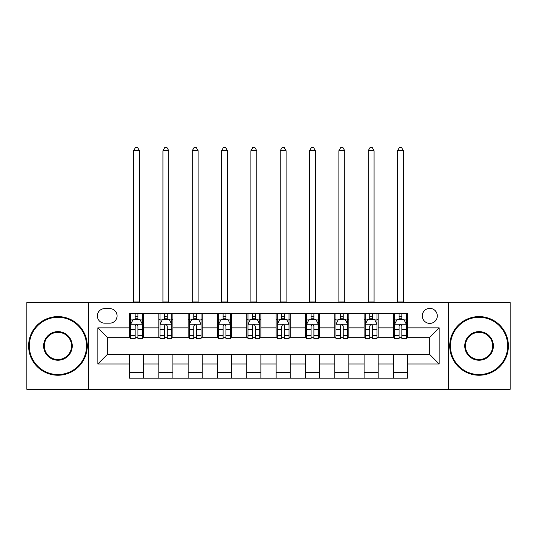 <?xml version="1.0" encoding="UTF-8"?>
<svg xmlns="http://www.w3.org/2000/svg" width="537" height="537" viewBox="0 0 537 537"><rect width="100%" height="100%" fill="white"/><g stroke="black" fill="none" stroke-linecap="round" stroke-linejoin="round"><path stroke-width="0.81" d="M429.795 308.386A7.505 7.505 0 0 0 422.29 315.89A7.505 7.505 0 0 0 429.795 323.402A7.505 7.505 0 0 0 437.306 315.89A7.505 7.505 0 0 0 429.795 308.386M448.563 389.325L510.15 389.325L510.15 302.519L448.563 302.519L448.563 389.325L88.437 389.325L88.437 302.519L26.85 302.519L26.85 389.325L88.437 389.325M104.621 323.167L109.783 323.167A7.27 7.27 0 0 0 117.059 315.89A7.27 7.27 0 0 0 109.783 308.621L104.621 308.621A7.27 7.27 0 0 0 97.351 315.89A7.27 7.27 0 0 0 104.621 323.167M448.563 302.519L88.437 302.519M129.491 363.985L97.821 363.985L97.821 327.859L129.491 327.859L129.491 337.243L107.205 337.243L107.205 354.601L129.491 354.601L129.491 378.182L407.509 378.182L407.509 354.601L429.795 354.601L429.795 337.243L407.509 337.243L407.509 327.859L439.179 327.859L439.179 363.985L407.509 363.985M407.509 327.859L407.509 313.662L129.491 313.662L129.491 327.859M393.433 313.662L393.433 337.243L394.601 337.243M399.058 337.243L401.877 337.243M406.334 337.243L407.509 337.243M393.433 337.243L377.008 337.243M364.106 313.662L364.106 337.243L365.274 337.243M369.738 337.243L372.55 337.243M364.106 337.243L347.681 337.243M334.779 313.662L334.779 337.243L335.954 337.243M340.411 337.243L343.224 337.243M334.779 337.243L318.354 337.243M305.452 313.662L305.452 337.243L306.627 337.243M311.084 337.243L313.897 337.243M305.452 337.243L289.027 337.243M276.125 313.662L276.125 337.243L277.3 337.243M281.757 337.243L284.57 337.243M276.125 337.243L259.7 337.243M246.798 313.662L246.798 337.243L247.973 337.243M252.43 337.243L255.243 337.243M246.798 337.243L230.373 337.243M217.472 313.662L217.472 337.243L218.646 337.243M223.103 337.243L225.916 337.243M217.472 337.243L201.046 337.243M188.145 313.662L188.145 337.243L189.319 337.243M193.776 337.243L196.589 337.243M188.145 337.243L171.726 337.243M158.818 313.662L158.818 337.243L159.992 337.243M164.45 337.243L167.262 337.243M158.818 337.243L142.399 337.243M129.491 337.243L130.666 337.243M135.123 337.243L137.942 337.243M129.491 354.601L143.567 354.601L143.567 378.182M407.509 354.601L143.567 354.601M143.567 313.662L143.567 337.243M129.491 319.528L130.666 319.528M135.123 319.528L137.942 319.528M142.399 319.528L143.567 319.528M129.491 372.316L143.567 372.316M158.818 354.601L158.818 378.182M172.894 313.662L172.894 337.243M158.818 319.528L159.992 319.528M164.45 319.528L167.262 319.528M171.726 319.528L172.894 319.528M172.894 354.601L172.894 378.182M158.818 372.316L172.894 372.316M188.145 354.601L188.145 378.182M202.221 354.601L202.221 378.182M188.145 372.316L202.221 372.316M202.221 313.662L202.221 337.243M188.145 319.528L189.319 319.528M193.776 319.528L196.589 319.528M201.046 319.528L202.221 319.528M217.472 354.601L217.472 378.182M231.548 354.601L231.548 378.182M217.472 372.316L231.548 372.316M231.548 313.662L231.548 337.243M217.472 319.528L218.646 319.528M223.103 319.528L225.916 319.528M230.373 319.528L231.548 319.528M246.798 354.601L246.798 378.182M260.875 354.601L260.875 378.182M246.798 372.316L260.875 372.316M260.875 313.662L260.875 337.243M246.798 319.528L247.973 319.528M252.43 319.528L255.243 319.528M259.7 319.528L260.875 319.528M276.125 354.601L276.125 378.182M290.202 354.601L290.202 378.182M276.125 372.316L290.202 372.316M290.202 313.662L290.202 337.243M276.125 319.528L277.3 319.528M281.757 319.528L284.57 319.528M289.027 319.528L290.202 319.528M305.452 354.601L305.452 378.182M319.528 354.601L319.528 378.182M305.452 372.316L319.528 372.316M319.528 313.662L319.528 337.243M305.452 319.528L306.627 319.528M311.084 319.528L313.897 319.528M318.354 319.528L319.528 319.528M334.779 354.601L334.779 378.182M348.855 354.601L348.855 378.182M334.779 372.316L348.855 372.316M348.855 313.662L348.855 337.243M334.779 319.528L335.954 319.528M340.411 319.528L343.224 319.528M347.681 319.528L348.855 319.528M364.106 354.601L364.106 378.182M378.182 354.601L378.182 378.182M364.106 372.316L378.182 372.316M378.182 313.662L378.182 337.243M364.106 319.528L365.274 319.528M369.738 319.528L372.55 319.528M377.008 319.528L378.182 319.528M393.433 354.601L393.433 378.182M393.433 372.316L407.509 372.316M393.433 319.528L394.601 319.528M399.058 319.528L401.877 319.528M406.334 319.528L407.509 319.528M107.205 337.243L97.821 327.859M107.205 354.601L97.821 363.985M439.179 327.859L429.795 337.243M439.179 363.985L429.795 354.601M137.942 316.716L135.123 316.716M142.399 335.706L137.942 335.706L137.942 338.646L142.399 338.646L142.399 324.335L140.05 319.643L133.015 319.643L130.666 324.335L130.666 338.646L135.123 338.646L135.123 335.706L130.666 335.706M130.666 324.335L130.666 313.662M142.399 324.335L142.399 313.662M135.123 319.643L135.123 313.662M137.942 313.662L137.942 319.643M137.942 335.706L137.942 326.1C137.002 324.288 136.062 324.288 135.123 326.1L135.123 335.706M133.599 302.519L133.599 150.722L139.466 150.722L137.707 147.675L135.358 147.675L133.599 150.722M139.466 302.519L139.466 150.722M167.262 316.716L164.45 316.716M171.726 335.706L167.262 335.706L167.262 338.646L171.726 338.646L171.726 324.335L169.377 319.643L162.335 319.643L159.992 324.335L159.992 338.646L164.45 338.646L164.45 335.706L159.992 335.706M159.992 324.335L159.992 313.662M171.726 324.335L171.726 313.662M164.45 319.643L164.45 313.662M167.262 313.662L167.262 319.643M167.262 335.706L167.262 326.1C166.329 324.288 165.389 324.288 164.45 326.1L164.45 335.706M162.926 302.519L162.926 150.722L168.793 150.722L167.027 147.675L164.684 147.675L162.926 150.722M168.793 302.519L168.793 150.722M196.589 316.716L193.776 316.716M201.046 335.706L196.589 335.706L196.589 338.646L201.046 338.646L201.046 324.335L198.703 319.643L191.662 319.643L189.319 324.335L189.319 338.646L193.776 338.646L193.776 335.706L189.319 335.706M189.319 324.335L189.319 313.662M201.046 324.335L201.046 313.662M193.776 319.643L193.776 313.662M196.589 313.662L196.589 319.643M196.589 335.706L196.589 326.1C195.656 324.288 194.716 324.288 193.776 326.1L193.776 335.706M192.253 302.519L192.253 150.722L198.119 150.722L196.354 147.675L194.011 147.675L192.253 150.722M198.119 302.519L198.119 150.722M225.916 316.716L223.103 316.716M230.373 335.706L225.916 335.706L225.916 338.646L230.373 338.646L230.373 324.335L228.03 319.643L220.989 319.643L218.646 324.335L218.646 338.646L223.103 338.646L223.103 335.706L218.646 335.706M218.646 324.335L218.646 313.662M230.373 324.335L230.373 313.662M223.103 319.643L223.103 313.662M225.916 313.662L225.916 319.643M225.916 335.706L225.916 326.1C224.983 324.288 224.043 324.288 223.103 326.1L223.103 335.706M221.58 302.519L221.58 150.722L227.44 150.722L225.681 147.675L223.338 147.675L221.58 150.722M227.44 302.519L227.44 150.722M255.243 316.716L252.43 316.716M259.7 335.706L255.243 335.706L255.243 338.646L259.7 338.646L259.7 324.335L257.357 319.643L250.316 319.643L247.973 324.335L247.973 338.646L252.43 338.646L252.43 335.706L247.973 335.706M247.973 324.335L247.973 313.662M259.7 324.335L259.7 313.662M252.43 319.643L252.43 313.662M255.243 313.662L255.243 319.643M255.243 335.706L255.243 326.1C254.31 324.288 253.37 324.288 252.43 326.1L252.43 335.706M250.907 302.519L250.907 150.722L256.767 150.722L255.008 147.675L252.665 147.675L250.907 150.722M256.767 302.519L256.767 150.722M57.936 317.3A28.622 28.622 0 0 0 29.313 345.922A28.622 28.622 0 0 0 57.936 374.544A28.622 28.622 0 0 0 86.558 345.922A28.622 28.622 0 0 0 57.936 317.3M57.936 375.249A29.327 29.327 0 0 1 28.609 345.922A29.327 29.327 0 0 1 57.936 316.595A29.327 29.327 0 0 1 87.263 345.922A29.327 29.327 0 0 1 57.936 375.249M57.936 331.611A14.311 14.311 0 0 1 72.247 345.922A14.311 14.311 0 0 1 57.936 360.233A14.311 14.311 0 0 1 43.625 345.922A14.311 14.311 0 0 1 57.936 331.611M57.936 359.528A13.606 13.606 0 0 0 71.542 345.922A13.606 13.606 0 0 0 57.936 332.316A13.606 13.606 0 0 0 44.329 345.922A13.606 13.606 0 0 0 57.936 359.528M479.064 317.3A28.622 28.622 0 0 0 450.442 345.922A28.622 28.622 0 0 0 479.064 374.544A28.622 28.622 0 0 0 507.687 345.922A28.622 28.622 0 0 0 479.064 317.3M479.064 375.249A29.327 29.327 0 0 1 449.738 345.922A29.327 29.327 0 0 1 479.064 316.595A29.327 29.327 0 0 1 508.391 345.922A29.327 29.327 0 0 1 479.064 375.249M479.064 331.611A14.311 14.311 0 0 1 493.375 345.922A14.311 14.311 0 0 1 479.064 360.233A14.311 14.311 0 0 1 464.753 345.922A14.311 14.311 0 0 1 479.064 331.611M479.064 359.528A13.606 13.606 0 0 0 492.671 345.922A13.606 13.606 0 0 0 479.064 332.316A13.606 13.606 0 0 0 465.458 345.922A13.606 13.606 0 0 0 479.064 359.528M284.57 316.716L281.757 316.716M289.027 335.706L284.57 335.706L284.57 338.646L289.027 338.646L289.027 324.335L286.684 319.643L279.643 319.643L277.3 324.335L277.3 338.646L281.757 338.646L281.757 335.706L277.3 335.706M277.3 324.335L277.3 313.662M289.027 324.335L289.027 313.662M281.757 319.643L281.757 313.662M284.57 313.662L284.57 319.643M284.57 335.706L284.57 326.1C283.637 324.288 282.697 324.288 281.757 326.1L281.757 335.706M280.233 302.519L280.233 150.722L286.093 150.722L284.335 147.675L281.992 147.675L280.233 150.722M286.093 302.519L286.093 150.722M313.897 316.716L311.084 316.716M318.354 335.706L313.897 335.706L313.897 338.646L318.354 338.646L318.354 324.335L316.011 319.643L308.97 319.643L306.627 324.335L306.627 338.646L311.084 338.646L311.084 335.706L306.627 335.706M306.627 324.335L306.627 313.662M318.354 324.335L318.354 313.662M311.084 319.643L311.084 313.662M313.897 313.662L313.897 319.643M313.897 335.706L313.897 326.1C312.957 324.288 312.024 324.288 311.084 326.1L311.084 335.706M309.56 302.519L309.56 150.722L315.42 150.722L313.662 147.675L311.319 147.675L309.56 150.722M315.42 302.519L315.42 150.722M343.224 316.716L340.411 316.716M347.681 335.706L343.224 335.706L343.224 338.646L347.681 338.646L347.681 324.335L345.338 319.643L338.297 319.643L335.954 324.335L335.954 338.646L340.411 338.646L340.411 335.706L335.954 335.706M335.954 324.335L335.954 313.662M347.681 324.335L347.681 313.662M340.411 319.643L340.411 313.662M343.224 313.662L343.224 319.643M343.224 335.706L343.224 326.1C342.284 324.288 341.351 324.288 340.411 326.1L340.411 335.706M338.881 302.519L338.881 150.722L344.747 150.722L342.989 147.675L340.646 147.675L338.881 150.722M344.747 302.519L344.747 150.722M372.55 316.716L369.738 316.716M377.008 335.706L372.55 335.706L372.55 338.646L377.008 338.646L377.008 324.335L374.665 319.643L367.623 319.643L365.274 324.335L365.274 338.646L369.738 338.646L369.738 335.706L365.274 335.706M365.274 324.335L365.274 313.662M377.008 324.335L377.008 313.662M369.738 319.643L369.738 313.662M372.55 313.662L372.55 319.643M372.55 335.706L372.55 326.1C371.611 324.288 370.678 324.288 369.738 326.1L369.738 335.706M368.207 302.519L368.207 150.722L374.074 150.722L372.316 147.675L369.973 147.675L368.207 150.722M374.074 302.519L374.074 150.722M401.877 316.716L399.058 316.716M406.334 335.706L401.877 335.706L401.877 338.646L406.334 338.646L406.334 324.335L403.985 319.643L396.95 319.643L394.601 324.335L394.601 338.646L399.058 338.646L399.058 335.706L394.601 335.706M394.601 324.335L394.601 313.662M406.334 324.335L406.334 313.662M399.058 319.643L399.058 313.662M401.877 313.662L401.877 319.643M401.877 335.706L401.877 326.1C400.938 324.288 399.998 324.288 399.058 326.1L399.058 335.706M397.534 302.519L397.534 150.722L403.401 150.722L401.642 147.675L399.293 147.675L397.534 150.722M403.401 302.519L403.401 150.722M158.818 363.985L143.567 363.985M158.818 327.859L143.567 327.859M188.145 327.859L172.894 327.859M188.145 363.985L172.894 363.985M217.472 327.859L202.221 327.859M217.472 363.985L202.221 363.985M246.798 327.859L231.548 327.859M246.798 363.985L231.548 363.985M276.125 327.859L260.875 327.859M276.125 363.985L260.875 363.985M305.452 327.859L290.202 327.859M305.452 363.985L290.202 363.985M334.779 327.859L319.528 327.859M334.779 363.985L319.528 363.985M364.106 327.859L348.855 327.859M364.106 363.985L348.855 363.985M393.433 327.859L378.182 327.859M393.433 363.985L378.182 363.985M142.339 324.22L130.726 324.22M130.666 319.924L132.874 319.924M140.191 319.924L142.399 319.924M135.123 329.416L130.666 329.416M142.399 329.416L137.942 329.416M137.942 318.206L135.123 318.206M133.599 301.935L139.466 301.935M171.665 324.22L160.053 324.22M159.992 319.924L162.194 319.924M169.517 319.924L171.726 319.924M164.45 329.416L159.992 329.416M171.726 329.416L167.262 329.416M167.262 318.206L164.45 318.206M162.926 301.935L168.793 301.935M200.992 324.22L189.38 324.22M189.319 319.924L191.521 319.924M198.844 319.924L201.046 319.924M193.776 329.416L189.319 329.416M201.046 329.416L196.589 329.416M196.589 318.206L193.776 318.206M192.253 301.935L198.119 301.935M230.319 324.22L218.707 324.22M218.646 319.924L220.848 319.924M228.171 319.924L230.373 319.924M223.103 329.416L218.646 329.416M230.373 329.416L225.916 329.416M225.916 318.206L223.103 318.206M221.58 301.935L227.44 301.935M259.646 324.22L248.027 324.22M247.973 319.924L250.175 319.924M257.498 319.924L259.7 319.924M252.43 329.416L247.973 329.416M259.7 329.416L255.243 329.416M255.243 318.206L252.43 318.206M250.907 301.935L256.767 301.935M288.973 324.22L277.354 324.22M277.3 319.924L279.502 319.924M286.825 319.924L289.027 319.924M281.757 329.416L277.3 329.416M289.027 329.416L284.57 329.416M284.57 318.206L281.757 318.206M280.233 301.935L286.093 301.935M318.293 324.22L306.681 324.22M306.627 319.924L308.829 319.924M316.152 319.924L318.354 319.924M311.084 329.416L306.627 329.416M318.354 329.416L313.897 329.416M313.897 318.206L311.084 318.206M309.56 301.935L315.42 301.935M347.62 324.22L336.008 324.22M335.954 319.924L338.156 319.924M345.479 319.924L347.681 319.924M340.411 329.416L335.954 329.416M347.681 329.416L343.224 329.416M343.224 318.206L340.411 318.206M338.881 301.935L344.747 301.935M376.947 324.22L365.335 324.22M365.274 319.924L367.483 319.924M374.806 319.924L377.008 319.924M369.738 329.416L365.274 329.416M377.008 329.416L372.55 329.416M372.55 318.206L369.738 318.206M368.207 301.935L374.074 301.935M406.274 324.22L394.661 324.22M394.601 319.924L396.809 319.924M404.126 319.924L406.334 319.924M399.058 329.416L394.601 329.416M406.334 329.416L401.877 329.416M401.877 318.206L399.058 318.206M397.534 301.935L403.401 301.935"/></g></svg>
